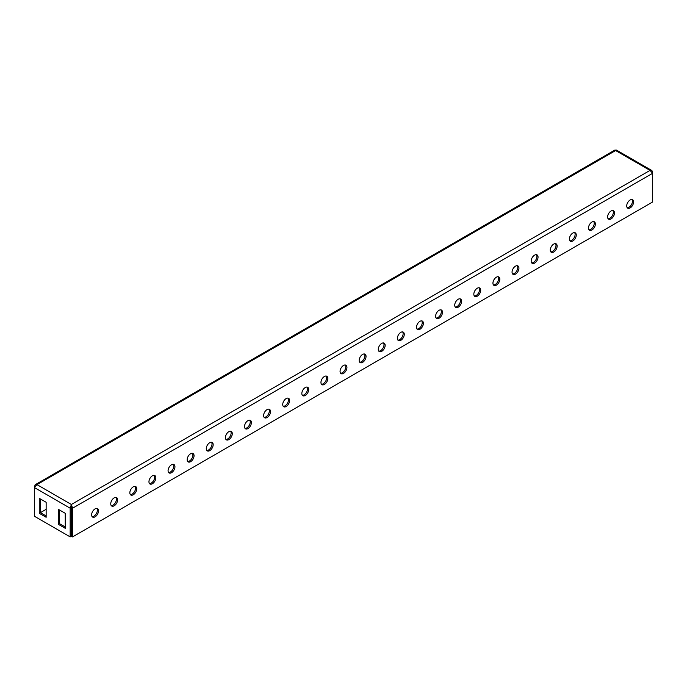 <?xml version="1.0" encoding="UTF-8"?>
<svg xmlns="http://www.w3.org/2000/svg" width="687" height="687" viewBox="0 0 687 687"><rect width="100%" height="100%" fill="white"/><g stroke="black" fill="none" stroke-linecap="round" stroke-linejoin="round"><path stroke-width="1.03" d="M95.064 516.839A4.861 2.808 120 0 0 98.241 512.554A4.861 2.808 120 0 0 97.502 508.655A4.861 2.808 120 0 0 95.064 508.895A4.861 2.808 120 0 0 91.886 513.18A4.861 2.808 120 0 0 92.633 517.079A4.861 2.808 120 0 0 95.064 516.839M96.858 508.44A4.861 2.808 -60 0 1 96.919 512.416A4.861 2.808 -60 0 1 93.921 516.177A4.861 2.808 -60 0 1 92.127 516.633M114.179 505.804A4.861 2.808 120 0 0 117.357 501.519A4.861 2.808 120 0 0 116.61 497.62A4.861 2.808 120 0 0 114.179 497.86A4.861 2.808 120 0 0 111.002 502.145A4.861 2.808 120 0 0 111.741 506.044A4.861 2.808 120 0 0 114.179 505.804M115.966 497.405A4.861 2.808 -60 0 1 116.026 501.381A4.861 2.808 -60 0 1 113.029 505.143A4.861 2.808 -60 0 1 111.242 505.598M133.287 494.769A4.861 2.808 120 0 0 136.464 490.484A4.861 2.808 120 0 0 135.717 486.585A4.861 2.808 120 0 0 133.287 486.825A4.861 2.808 120 0 0 130.109 491.119A4.861 2.808 120 0 0 130.856 495.009A4.861 2.808 120 0 0 133.287 494.769M135.081 486.379A4.861 2.808 -60 0 1 135.141 490.355A4.861 2.808 -60 0 1 132.144 494.108A4.861 2.808 -60 0 1 130.35 494.563M152.394 483.742A4.861 2.808 120 0 0 155.571 479.449A4.861 2.808 120 0 0 154.833 475.55A4.861 2.808 120 0 0 152.394 475.799A4.861 2.808 120 0 0 149.216 480.084A4.861 2.808 120 0 0 149.964 483.983A4.861 2.808 120 0 0 152.394 483.742M154.189 475.344A4.861 2.808 -60 0 1 154.249 479.32A4.861 2.808 -60 0 1 151.252 483.081A4.861 2.808 -60 0 1 149.457 483.528M171.51 472.708A4.861 2.808 120 0 0 174.687 468.422A4.861 2.808 120 0 0 173.94 464.524A4.861 2.808 120 0 0 171.51 464.764A4.861 2.808 120 0 0 168.332 469.049A4.861 2.808 120 0 0 169.079 472.948A4.861 2.808 120 0 0 171.51 472.708M173.296 464.309A4.861 2.808 -60 0 1 173.364 468.285A4.861 2.808 -60 0 1 170.359 472.046A4.861 2.808 -60 0 1 168.573 472.493M190.617 461.673A4.861 2.808 120 0 0 193.794 457.387A4.861 2.808 120 0 0 193.047 453.489A4.861 2.808 120 0 0 190.617 453.729A4.861 2.808 120 0 0 187.439 458.014A4.861 2.808 120 0 0 188.186 461.913A4.861 2.808 120 0 0 190.617 461.673M192.412 453.274A4.861 2.808 -60 0 1 192.472 457.25A4.861 2.808 -60 0 1 189.475 461.011A4.861 2.808 -60 0 1 187.68 461.466M209.724 450.638A4.861 2.808 120 0 0 212.91 446.352A4.861 2.808 120 0 0 212.163 442.454A4.861 2.808 120 0 0 209.724 442.694A4.861 2.808 120 0 0 206.547 446.979A4.861 2.808 120 0 0 207.294 450.878A4.861 2.808 120 0 0 209.724 450.638M211.519 442.239A4.861 2.808 -60 0 1 211.579 446.215A4.861 2.808 -60 0 1 208.582 449.976A4.861 2.808 -60 0 1 206.787 450.432M228.84 439.603A4.861 2.808 120 0 0 232.017 435.318A4.861 2.808 120 0 0 231.27 431.419A4.861 2.808 120 0 0 228.84 431.659A4.861 2.808 120 0 0 225.662 435.953A4.861 2.808 120 0 0 226.409 439.843A4.861 2.808 120 0 0 228.84 439.603M230.626 431.213A4.861 2.808 -60 0 1 230.695 435.189A4.861 2.808 -60 0 1 227.689 438.941A4.861 2.808 -60 0 1 225.903 439.397M247.947 428.576A4.861 2.808 120 0 0 251.124 424.283A4.861 2.808 120 0 0 250.377 420.384A4.861 2.808 120 0 0 247.947 420.633A4.861 2.808 120 0 0 244.77 424.918A4.861 2.808 120 0 0 245.517 428.817A4.861 2.808 120 0 0 247.947 428.576M249.742 420.178A4.861 2.808 -60 0 1 249.802 424.154A4.861 2.808 -60 0 1 246.805 427.915A4.861 2.808 -60 0 1 245.01 428.362M267.063 417.541A4.861 2.808 120 0 0 270.24 413.256A4.861 2.808 120 0 0 269.493 409.358A4.861 2.808 120 0 0 267.063 409.598A4.861 2.808 120 0 0 263.877 413.883A4.861 2.808 120 0 0 264.624 417.782A4.861 2.808 120 0 0 267.063 417.541M268.849 409.143A4.861 2.808 -60 0 1 268.909 413.119A4.861 2.808 -60 0 1 265.912 416.88A4.861 2.808 -60 0 1 264.126 417.335M286.17 406.506A4.861 2.808 120 0 0 289.347 402.221A4.861 2.808 120 0 0 288.6 398.323A4.861 2.808 120 0 0 286.17 398.563A4.861 2.808 120 0 0 282.992 402.848A4.861 2.808 120 0 0 283.74 406.747A4.861 2.808 120 0 0 286.17 406.506M287.956 398.108A4.861 2.808 -60 0 1 288.025 402.084A4.861 2.808 -60 0 1 285.019 405.845A4.861 2.808 -60 0 1 283.233 406.3M305.277 395.472A4.861 2.808 120 0 0 308.454 391.186A4.861 2.808 120 0 0 307.716 387.288A4.861 2.808 120 0 0 305.277 387.528A4.861 2.808 120 0 0 302.1 391.813A4.861 2.808 120 0 0 302.847 395.712A4.861 2.808 120 0 0 305.277 395.472M307.072 387.073A4.861 2.808 -60 0 1 307.132 391.049A4.861 2.808 -60 0 1 304.135 394.81A4.861 2.808 -60 0 1 302.34 395.265M324.393 384.437A4.861 2.808 120 0 0 327.57 380.151A4.861 2.808 120 0 0 326.823 376.253A4.861 2.808 120 0 0 324.393 376.493A4.861 2.808 120 0 0 321.215 380.787A4.861 2.808 120 0 0 321.954 384.677A4.861 2.808 120 0 0 324.393 384.437M326.179 376.047A4.861 2.808 -60 0 1 326.239 380.023A4.861 2.808 -60 0 1 323.242 383.775A4.861 2.808 -60 0 1 321.456 384.231M343.5 373.41A4.861 2.808 120 0 0 346.677 369.117A4.861 2.808 120 0 0 345.93 365.218A4.861 2.808 120 0 0 343.5 365.467A4.861 2.808 120 0 0 340.323 369.752A4.861 2.808 120 0 0 341.07 373.651A4.861 2.808 120 0 0 343.5 373.41M345.286 365.012A4.861 2.808 -60 0 1 345.355 368.988A4.861 2.808 -60 0 1 342.349 372.749A4.861 2.808 -60 0 1 340.563 373.196M630.151 207.912A4.861 2.808 120 0 0 633.328 203.618A4.861 2.808 120 0 0 632.59 199.728A4.861 2.808 120 0 0 630.151 199.969A4.861 2.808 120 0 0 626.973 204.254A4.861 2.808 120 0 0 627.72 208.152A4.861 2.808 120 0 0 630.151 207.912M631.946 199.513A4.861 2.808 -60 0 1 632.006 203.489A4.861 2.808 -60 0 1 629.009 207.251A4.861 2.808 -60 0 1 627.214 207.697M611.044 218.938A4.861 2.808 120 0 0 614.221 214.653A4.861 2.808 120 0 0 613.474 210.754A4.861 2.808 120 0 0 611.044 210.995A4.861 2.808 120 0 0 607.866 215.289A4.861 2.808 120 0 0 608.613 219.179A4.861 2.808 120 0 0 611.044 218.938M612.838 210.548A4.861 2.808 -60 0 1 612.898 214.524A4.861 2.808 -60 0 1 609.893 218.277A4.861 2.808 -60 0 1 608.107 218.732M591.936 229.973A4.861 2.808 120 0 0 595.114 225.688A4.861 2.808 120 0 0 594.367 221.789A4.861 2.808 120 0 0 591.936 222.03A4.861 2.808 120 0 0 588.759 226.315A4.861 2.808 120 0 0 589.498 230.214A4.861 2.808 120 0 0 591.936 229.973M593.723 221.575A4.861 2.808 -60 0 1 593.783 225.551A4.861 2.808 -60 0 1 590.786 229.312A4.861 2.808 -60 0 1 588.999 229.767M572.821 241.008A4.861 2.808 120 0 0 575.998 236.723A4.861 2.808 120 0 0 575.259 232.824A4.861 2.808 120 0 0 572.821 233.065A4.861 2.808 120 0 0 569.643 237.35A4.861 2.808 120 0 0 570.39 241.249A4.861 2.808 120 0 0 572.821 241.008M574.615 232.61A4.861 2.808 -60 0 1 574.676 236.586A4.861 2.808 -60 0 1 571.678 240.347A4.861 2.808 -60 0 1 569.884 240.802M553.713 252.043A4.861 2.808 120 0 0 556.891 247.758A4.861 2.808 120 0 0 556.144 243.859A4.861 2.808 120 0 0 553.713 244.1A4.861 2.808 120 0 0 550.536 248.385A4.861 2.808 120 0 0 551.283 252.284A4.861 2.808 120 0 0 553.713 252.043M555.5 243.645A4.861 2.808 -60 0 1 555.568 247.621A4.861 2.808 -60 0 1 552.563 251.382A4.861 2.808 -60 0 1 550.776 251.837M534.606 263.078A4.861 2.808 120 0 0 537.784 258.784A4.861 2.808 120 0 0 537.036 254.894A4.861 2.808 120 0 0 534.606 255.135A4.861 2.808 120 0 0 531.429 259.42A4.861 2.808 120 0 0 532.167 263.319A4.861 2.808 120 0 0 534.606 263.078M536.392 254.679A4.861 2.808 -60 0 1 536.453 258.656A4.861 2.808 -60 0 1 533.456 262.417A4.861 2.808 -60 0 1 531.669 262.863M515.49 274.104A4.861 2.808 120 0 0 518.668 269.819A4.861 2.808 120 0 0 517.921 265.921A4.861 2.808 120 0 0 515.49 266.161A4.861 2.808 120 0 0 512.313 270.455A4.861 2.808 120 0 0 513.06 274.345A4.861 2.808 120 0 0 515.49 274.104M517.285 265.714A4.861 2.808 -60 0 1 517.345 269.69A4.861 2.808 -60 0 1 514.348 273.443A4.861 2.808 -60 0 1 512.554 273.898M496.383 285.139A4.861 2.808 120 0 0 499.561 280.854A4.861 2.808 120 0 0 498.814 276.955A4.861 2.808 120 0 0 496.383 277.196A4.861 2.808 120 0 0 493.206 281.481A4.861 2.808 120 0 0 493.953 285.38A4.861 2.808 120 0 0 496.383 285.139M498.169 276.741A4.861 2.808 -60 0 1 498.238 280.717A4.861 2.808 -60 0 1 495.233 284.478A4.861 2.808 -60 0 1 493.446 284.933M477.276 296.174A4.861 2.808 120 0 0 480.453 291.889A4.861 2.808 120 0 0 479.706 287.99A4.861 2.808 120 0 0 477.276 288.231A4.861 2.808 120 0 0 474.09 292.516A4.861 2.808 120 0 0 474.837 296.415A4.861 2.808 120 0 0 477.276 296.174M479.062 287.776A4.861 2.808 -60 0 1 479.122 291.752A4.861 2.808 -60 0 1 476.125 295.513A4.861 2.808 -60 0 1 474.331 295.968M458.16 307.209A4.861 2.808 120 0 0 461.338 302.924A4.861 2.808 120 0 0 460.591 299.025A4.861 2.808 120 0 0 458.16 299.266A4.861 2.808 120 0 0 454.983 303.551A4.861 2.808 120 0 0 455.73 307.45A4.861 2.808 120 0 0 458.16 307.209M459.955 298.811A4.861 2.808 -60 0 1 460.015 302.787A4.861 2.808 -60 0 1 457.018 306.548A4.861 2.808 -60 0 1 455.223 307.003M439.053 318.244A4.861 2.808 120 0 0 442.23 313.95A4.861 2.808 120 0 0 441.483 310.052A4.861 2.808 120 0 0 439.053 310.301A4.861 2.808 120 0 0 435.876 314.586A4.861 2.808 120 0 0 436.623 318.485A4.861 2.808 120 0 0 439.053 318.244M440.839 309.846A4.861 2.808 -60 0 1 440.908 313.822A4.861 2.808 -60 0 1 437.902 317.583A4.861 2.808 -60 0 1 436.116 318.029M419.937 329.271A4.861 2.808 120 0 0 423.123 324.985A4.861 2.808 120 0 0 422.376 321.087A4.861 2.808 120 0 0 419.937 321.327A4.861 2.808 120 0 0 416.76 325.621A4.861 2.808 120 0 0 417.507 329.511A4.861 2.808 120 0 0 419.937 329.271M421.732 320.881A4.861 2.808 -60 0 1 421.792 324.857A4.861 2.808 -60 0 1 418.795 328.609A4.861 2.808 -60 0 1 417 329.064M400.83 340.305A4.861 2.808 120 0 0 404.008 336.02A4.861 2.808 120 0 0 403.26 332.122A4.861 2.808 120 0 0 400.83 332.362A4.861 2.808 120 0 0 397.653 336.647A4.861 2.808 120 0 0 398.4 340.546A4.861 2.808 120 0 0 400.83 340.305M402.625 331.907A4.861 2.808 -60 0 1 402.685 335.883A4.861 2.808 -60 0 1 399.688 339.644A4.861 2.808 -60 0 1 397.893 340.099M381.723 351.34A4.861 2.808 120 0 0 384.9 347.055A4.861 2.808 120 0 0 384.153 343.157A4.861 2.808 120 0 0 381.723 343.397A4.861 2.808 120 0 0 378.546 347.682A4.861 2.808 120 0 0 379.284 351.581A4.861 2.808 120 0 0 381.723 351.34M383.509 342.942A4.861 2.808 -60 0 1 383.569 346.918A4.861 2.808 -60 0 1 380.572 350.679A4.861 2.808 -60 0 1 378.786 351.134M362.607 362.375A4.861 2.808 120 0 0 365.785 358.09A4.861 2.808 120 0 0 365.046 354.191A4.861 2.808 120 0 0 362.607 354.432A4.861 2.808 120 0 0 359.43 358.717A4.861 2.808 120 0 0 360.177 362.616A4.861 2.808 120 0 0 362.607 362.375M364.402 353.977A4.861 2.808 -60 0 1 364.462 357.953A4.861 2.808 -60 0 1 361.465 361.714A4.861 2.808 -60 0 1 359.67 362.169M72.573 536.891L72.573 508.2L71.422 507.538L71.422 536.229L72.573 536.891L652.65 201.978L652.65 171.913L651.886 170.548L650.031 170.393L652.65 173.296L72.573 508.2L71.371 504.481L71.319 536.229L70.168 536.891L34.35 516.212L34.35 487.521L36.969 484.618L35.114 484.782L34.35 487.521L70.168 508.2L70.168 536.891M71.422 507.538L71.371 505.804M35.114 484.782L614.779 150.11L616.479 150.11L651.886 170.548M46.141 509.333L40.413 512.648L40.413 498.968M46.141 515.954L40.413 512.648L39.262 513.309L46.141 517.277L46.141 502.274L39.262 498.307L39.262 513.309M65.256 526.989L59.52 523.683L59.52 509.994M58.378 509.333L58.378 524.344L65.256 528.312L65.256 513.309L58.378 509.333M71.371 504.481L650.031 170.393L615.629 150.539L36.969 484.618L71.371 504.481L70.168 508.2L71.319 507.538M59.52 523.683L58.378 524.344"/></g></svg>
